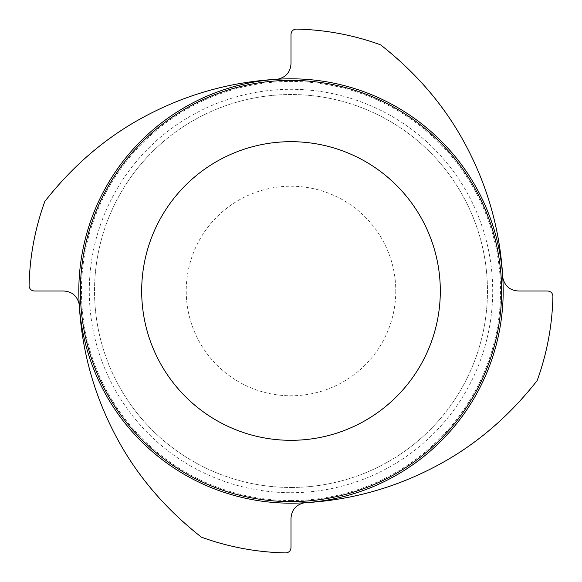 <?xml version="1.0" encoding="UTF-8"?>
<svg xmlns="http://www.w3.org/2000/svg" width="582" height="582" viewBox="0 0 582 582"><rect width="100%" height="100%" fill="white"/><g stroke="black" fill="none" stroke-linecap="round" stroke-linejoin="round"><path stroke-width="0.44" stroke-dasharray="2.91 2.18" d="M440.312 291A149.312 149.312 0 0 0 216.344 161.687A149.312 149.312 0 0 0 216.344 420.313A149.312 149.312 0 0 0 440.312 291M395.782 291A104.782 104.782 0 0 1 238.613 381.741A104.782 104.782 0 0 1 238.613 200.259A104.782 104.782 0 0 1 395.782 291A104.782 104.782 0 0 0 238.613 200.259A104.782 104.782 0 0 0 238.613 381.741A104.782 104.782 0 0 0 395.782 291M285.653 552.9A5.238 5.238 0 0 0 291 547.662L291 518.307A15.714 15.714 0 0 1 304.437 502.761A212.183 212.183 0 0 0 502.761 277.563A212.183 212.183 0 0 0 277.563 79.239A212.183 212.183 0 0 0 79.239 304.437A212.183 212.183 0 0 0 304.437 502.761A314.345 314.345 0 0 0 537.157 380.592A261.951 261.951 0 0 0 552.9 296.347A5.238 5.238 0 0 0 547.662 291L518.307 291A15.714 15.714 0 0 1 502.761 277.563A314.345 314.345 0 0 0 380.592 44.843A261.951 261.951 0 0 0 296.347 29.1A5.238 5.238 0 0 0 291 34.338L291 63.693A15.714 15.714 0 0 1 277.563 79.239A314.345 314.345 0 0 0 44.843 201.408A261.951 261.951 0 0 0 29.1 285.653A5.238 5.238 0 0 0 34.338 291L63.693 291A15.714 15.714 0 0 1 79.239 304.437A314.345 314.345 0 0 0 201.408 537.157A261.951 261.951 0 0 0 285.653 552.9M291 487.469A196.469 196.469 0 0 0 461.148 192.766A196.469 196.469 0 0 0 120.852 192.766A196.469 196.469 0 0 0 291 487.469A196.469 196.469 0 0 1 120.852 192.766A196.469 196.469 0 0 1 461.148 192.766A196.469 196.469 0 0 1 291 487.469M291 501.611A210.611 210.611 0 0 0 473.392 185.694A210.611 210.611 0 0 0 108.608 185.694A210.611 210.611 0 0 0 291 501.611M291 503.183A212.183 212.183 0 0 1 107.241 184.909A212.183 212.183 0 0 1 474.759 184.909A212.183 212.183 0 0 1 291 503.183A212.183 212.183 0 0 0 474.759 184.909A212.183 212.183 0 0 0 107.241 184.909A212.183 212.183 0 0 0 291 503.183A212.183 212.183 0 0 0 474.759 184.909A212.183 212.183 0 0 0 107.241 184.909A212.183 212.183 0 0 0 291 503.183M291 492.707A201.707 201.707 0 0 0 465.68 190.147A201.707 201.707 0 0 0 116.32 190.147A201.707 201.707 0 0 0 291 492.707M291 500.564A209.564 209.564 0 0 1 109.511 186.218A209.564 209.564 0 0 1 472.489 186.218A209.564 209.564 0 0 1 291 500.564"/><path stroke-width="0.87" d="M440.312 291A149.312 149.312 0 0 1 216.344 420.313A149.312 149.312 0 0 1 216.344 161.687A149.312 149.312 0 0 1 440.312 291M291 547.662C290.68 550.885 288.898 552.631 285.653 552.9A261.951 261.951 0 0 1 201.408 537.157C165.812 509.206 137.941 476.716 117.79 439.679C94.75 397.353 81.895 352.27 79.239 304.437C77.326 296.078 72.146 291.604 63.693 291L34.338 291C31.115 290.68 29.369 288.898 29.1 285.653A261.951 261.951 0 0 1 44.843 201.408C72.794 165.812 105.284 137.941 142.321 117.79C184.647 94.75 229.73 81.895 277.563 79.239C285.922 77.326 290.396 72.146 291 63.693L291 34.338C291.32 31.115 293.102 29.369 296.347 29.1A261.951 261.951 0 0 1 380.592 44.843C416.188 72.794 444.059 105.284 464.21 142.321C487.25 184.647 500.105 229.73 502.761 277.563C504.674 285.922 509.854 290.396 518.307 291L547.662 291C550.885 291.32 552.631 293.102 552.9 296.347A261.951 261.951 0 0 1 537.157 380.592C509.206 416.188 476.716 444.059 439.679 464.21C397.353 487.25 352.27 500.105 304.437 502.761C296.078 504.674 291.604 509.854 291 518.307L291 547.662M291 503.183A212.183 212.183 0 0 0 474.759 184.909A212.183 212.183 0 0 0 107.241 184.909A212.183 212.183 0 0 0 291 503.183M291 501.611A210.611 210.611 0 0 1 108.608 185.694A210.611 210.611 0 0 1 473.392 185.694A210.611 210.611 0 0 1 291 501.611"/></g></svg>
